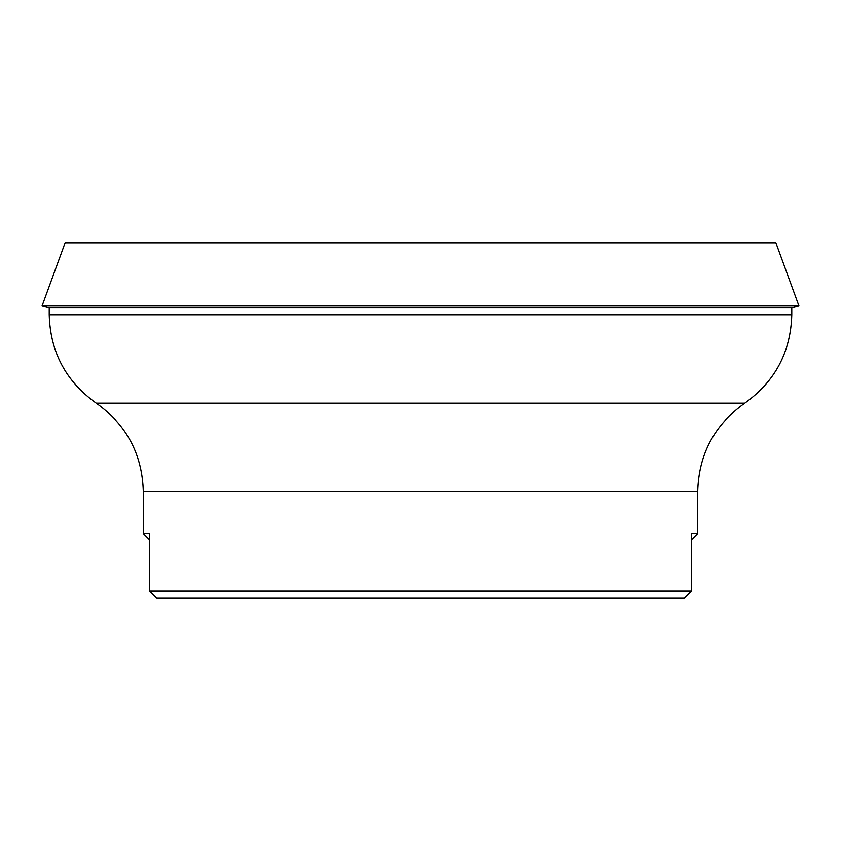 <?xml version="1.0" encoding="UTF-8"?>
<svg xmlns="http://www.w3.org/2000/svg" width="841" height="841" viewBox="0 0 841 841"><rect width="100%" height="100%" fill="white"/><g stroke="black" fill="none" stroke-linecap="round" stroke-linejoin="round"><path stroke-width="1.26" d="M684.227 598.193L691.554 591.086L684.227 598.193L156.773 598.193L149.446 591.086L691.554 591.086L691.554 533.509L697.704 533.509L697.704 491.575L143.296 491.575L143.296 533.509L149.446 533.509L149.446 591.086L156.773 598.193M791.78 307.88L49.22 307.88L42.05 305.966L798.95 305.966L791.78 307.88L791.78 314.744L49.22 314.744C50.229 352.011 65.913 381.488 96.252 403.154C126.602 424.831 142.276 454.298 143.296 491.575M798.95 305.966L775.886 242.807L65.114 242.807L42.05 305.966M791.78 314.744C790.771 352.011 775.087 381.488 744.748 403.154L96.252 403.154M744.748 403.154C714.398 424.831 698.724 454.298 697.704 491.575M49.22 307.88L49.22 314.744M691.554 539.659L697.704 533.509M149.446 539.659L143.296 533.509"/></g></svg>
